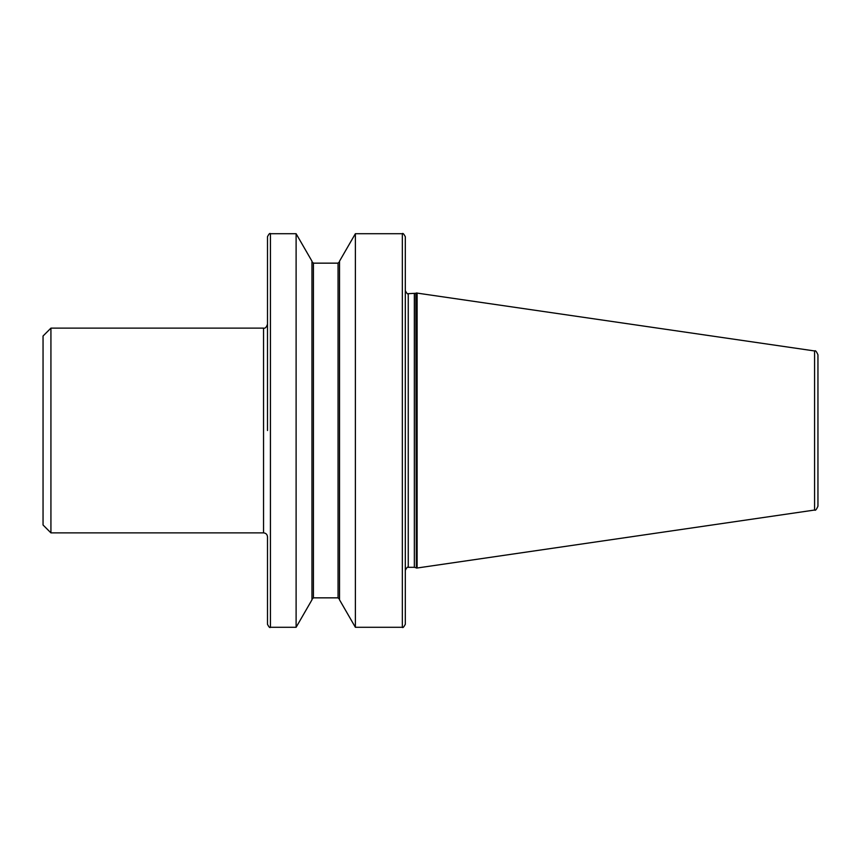 <?xml version="1.0" encoding="UTF-8"?>
<svg xmlns="http://www.w3.org/2000/svg" width="861" height="861" viewBox="0 0 861 861"><rect width="100%" height="100%" fill="white"/><g stroke="black" fill="none" stroke-linecap="round" stroke-linejoin="round"><path stroke-width="1.29" d="M402.345 233.708C402.776 232.857 403.755 233.837 405.305 236.667L405.305 624.333C403.755 627.163 402.776 628.143 402.345 627.292L402.345 233.708L355.378 233.708L355.378 627.292L402.345 627.292M296.109 233.708L311.962 261.163L311.962 599.837L296.109 627.292L296.109 233.708L270.44 233.708L270.44 627.292C269.934 628.132 268.955 627.142 267.491 624.333L267.491 536.812C267.254 534.423 265.941 533.11 263.552 532.873L263.552 328.127C265.123 328.633 266.436 327.32 267.491 324.188M814.581 350.954C815.378 350.147 816.497 351.449 817.95 354.85L817.95 506.15C816.497 509.551 815.378 510.853 814.581 510.046L814.581 350.954L416.326 292.988L416.326 568.012L417.111 568.012L417.111 292.988M405.305 430.5L405.305 290.717C406.844 293.536 407.823 294.527 408.254 293.676L408.254 567.324C407.823 566.473 406.844 567.464 405.305 570.283M355.378 627.292L339.525 599.837L339.525 261.163L355.378 233.708M50.928 532.873L50.928 328.127L43.05 336.005L43.05 524.995L50.928 532.873L263.552 532.873M267.491 430.5L267.491 236.667C268.955 233.858 269.934 232.868 270.44 233.708M416.326 568.012L415.82 293.278L408.254 293.676M415.82 567.722L414.345 567.324L414.345 293.676M338.05 263.154L313.436 263.154L313.436 597.846L338.05 597.846L338.05 263.154L339.525 261.679M814.581 510.046L417.111 568.012M414.345 567.324L408.254 567.324M313.436 263.154L311.962 261.679M296.109 627.292L270.44 627.292M263.552 328.127L50.928 328.127M313.436 597.846L311.962 599.321M338.05 597.846L339.525 599.321"/></g></svg>
